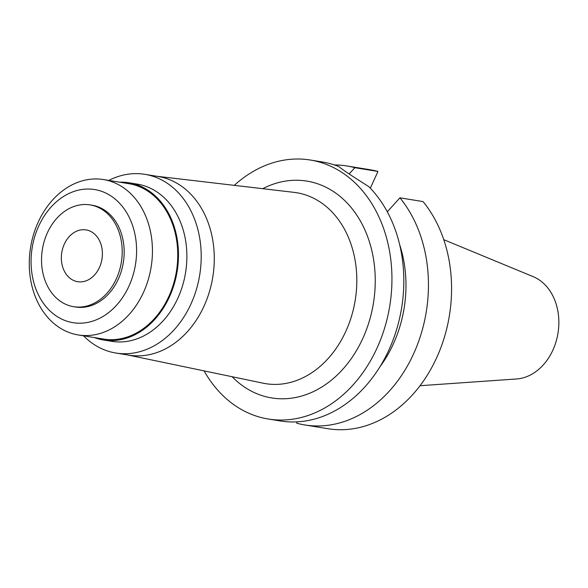 <?xml version="1.0" encoding="UTF-8"?>
<svg xmlns="http://www.w3.org/2000/svg" width="588" height="588" viewBox="0 0 588 588"><rect width="100%" height="100%" fill="white"/><g stroke="black" fill="none" stroke-linecap="round" stroke-linejoin="round"><path stroke-width="0.88" d="M64.335 244.071A26.24 20.36 -80.8 0 0 77.66 281.696A26.24 20.36 -80.8 0 0 99.409 267.525A26.24 20.36 -80.8 0 0 86.083 229.901A26.24 20.36 -80.8 0 0 64.335 244.071M116.336 278.837A51.56 40.013 99.2 0 1 73.596 306.686A51.56 40.013 99.2 0 1 47.407 232.76A51.56 40.013 99.2 0 1 90.148 204.911A51.56 40.013 99.2 0 1 116.336 278.837M73.596 306.686L75.558 307.002A51.56 40.013 -80.8 0 0 118.298 279.153A51.56 40.013 -80.8 0 0 92.103 205.227L90.148 204.911M128.912 286.246A67.429 52.332 99.2 0 1 56.389 316.05A67.429 52.332 99.2 0 1 38.757 225.983A67.429 52.332 99.2 0 1 111.272 196.179A67.429 52.332 99.2 0 1 128.912 286.246M143.472 292.434A78.711 61.086 99.2 0 1 78.226 334.947A78.711 61.086 99.2 0 1 38.235 222.08A78.711 61.086 99.2 0 1 103.488 179.568A78.711 61.086 99.2 0 1 143.472 292.434M78.226 334.947L103.539 339.063A78.711 61.086 -80.8 0 0 168.793 296.55A78.711 61.086 -80.8 0 0 128.801 183.677L103.488 179.568M119.562 182.177A79.63 61.799 99.2 0 1 128.948 182.772A79.63 61.799 99.2 0 1 169.403 296.955A79.63 61.799 99.2 0 1 103.392 339.974A79.63 61.799 99.2 0 1 94.308 337.563M103.392 339.974L111.793 341.341A79.63 61.799 -80.8 0 0 177.804 298.322A79.63 61.799 -80.8 0 0 137.349 184.14L128.948 182.772M108.773 180.42A90.523 70.244 99.2 0 1 144.905 174.335A90.523 70.244 99.2 0 1 190.894 304.136A90.523 70.244 99.2 0 1 115.858 353.028A90.523 70.244 99.2 0 1 83.511 335.807M115.858 353.028L128.919 355.152A90.523 70.244 -80.8 0 0 203.963 306.26A90.523 70.244 -80.8 0 0 157.974 176.459L144.905 174.335M127.728 354.961L263.071 383.178A96.711 75.051 99.2 0 0 345.788 331.411A96.711 75.051 -80.8 0 0 294.096 192.372L156.775 176.268M232.135 376.724A109.831 85.231 -80.8 0 0 362.722 338.6A109.831 85.231 -80.8 0 0 356.71 215.017A109.831 85.231 -80.8 0 0 262.704 188.689M234.274 185.36A131.19 101.805 99.2 0 1 310.354 160.032A131.19 101.805 99.2 0 1 376.996 348.14A131.19 101.805 99.2 0 1 268.253 419.009A131.19 101.805 99.2 0 1 204.109 370.881M268.253 419.009L280.116 420.935A131.19 101.805 -80.8 0 0 388.859 350.073A131.19 101.805 -80.8 0 0 368.772 186.594C352.8 176.569 342.797 169.881 338.754 166.529A131.19 101.805 -80.8 0 0 322.217 161.957L310.354 160.032M370.315 188.182L377.974 171.453A131.19 101.805 -80.8 0 0 369.97 169.719L346.839 165.963A131.19 101.805 99.2 0 1 354.843 167.69L349.184 173.945M399.921 197.825A131.19 101.805 99.2 0 1 413.482 354.072A131.19 101.805 99.2 0 1 304.731 424.94L327.869 428.696A131.19 101.805 -80.8 0 0 436.612 357.835A131.19 101.805 -80.8 0 0 423.051 201.588L399.921 197.825L387.294 211.79M379.848 366.919A111.507 86.539 -80.8 0 0 393.254 344.127A111.507 86.539 -80.8 0 0 399.708 244.792M296.815 421.868L296.727 423.206A131.19 101.805 99.2 0 0 304.731 424.94M377.974 171.453L354.843 167.69M334.366 164.934A131.19 101.805 99.2 0 1 346.839 165.963M420.038 385.713L516.565 378.973A52.685 40.888 -80.8 0 0 552.852 350.183A52.685 40.888 -80.8 0 0 533.198 276.661L443.778 239.691"/></g></svg>

